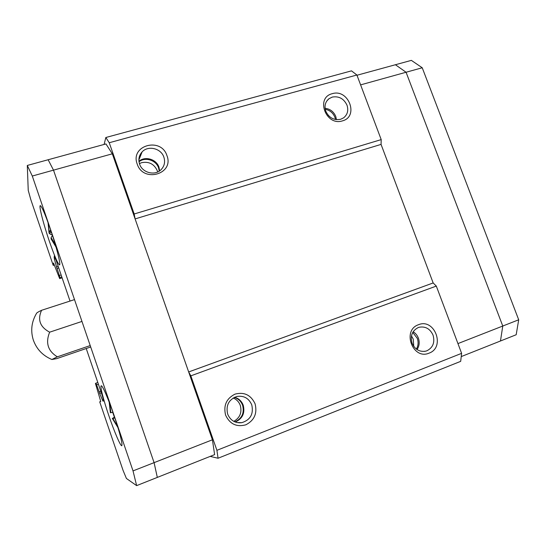 <?xml version="1.0" encoding="UTF-8"?>
<svg xmlns="http://www.w3.org/2000/svg" width="546" height="546" viewBox="0 0 546 546"><rect width="100%" height="100%" fill="white"/><g stroke="black" fill="none" stroke-linecap="round" stroke-linejoin="round"><path stroke-width="0.82" d="M112.319 153.815L105.958 143.932L48.144 159.746L53.508 170.147L112.319 153.815L212.414 439.796L214.619 454.627L157.316 477.409L154.088 462.646L212.414 439.796M32.296 176.037L53.508 170.147L154.088 462.646L157.316 477.409L136.636 485.626L133.026 470.898L32.296 176.037L27.3 165.452L28.235 190.342L30.719 199.345L53.221 265.39L53.494 263.001L59.678 278.624L62.114 277.853L59.678 278.624M135.101 218.912L134.173 213.984L381.204 139.605L381.06 144.397L433.162 282.951L381.06 144.397L135.101 218.912L188.663 371.949L433.162 282.951L436.309 286.084L190.841 375.846L188.663 371.949M457.944 343.591L502.77 326.03L406.067 72.249L502.77 326.03L518.7 319.785L516.182 334.746L500.47 340.991L502.77 326.03L500.47 340.991L461.24 356.586M518.7 319.785L422.229 67.765L406.067 72.249L395.406 64.742L406.067 72.249L360.606 84.876M422.229 67.765L411.363 60.374L356.988 75.252M90.213 345.57L57.337 356.825L51.897 359.5L56.702 358.64L90.697 346.983M81.968 321.423L49.659 332.18C45.338 342.833 47.898 351.051 57.337 356.825M74.509 299.611L41.598 310.285C37.319 319.724 40.008 327.02 49.659 332.18M51.897 359.5C42.813 355.685 36.63 349.215 33.34 340.103C30.46 330.862 31.477 322.024 36.405 313.595C36.452 312.974 38.186 311.875 41.598 310.285M50.314 228.951C56.491 246.901 61.138 265.356 59.487 264.892C57.828 263.834 54.463 256.013 49.406 241.414C43.475 224.16 38.616 205.296 40.315 205.63C41.871 206.525 45.209 214.298 50.314 228.951M114.107 415.677C120.052 433.551 122.625 443.564 121.826 445.707C120.639 446.58 114.305 431.77 108.852 415.677C103.556 400.232 99.87 386.008 101.208 385.804C102.3 384.93 108.456 399.051 114.107 415.677M136.636 485.626L126.419 478.473L123.089 470.454L99.706 401.836L100.71 401.617L100.464 400.484L95.434 383.435L95.898 383.183L96.622 384.855L98.403 384.22M59.698 278.596L59.876 277.539L61.8 276.931M61.125 274.966L59.343 275.525L59.876 277.539M59.343 275.525L56.511 266.837L58.176 266.318M55.501 258.818L54.409 259.152L56.511 266.837M54.409 259.152L54.252 256.019L55.985 259.903L70.031 301.064M86.22 348.519L102.402 395.952L103.692 400.962L102.969 401.119L102.443 400.013L103.365 399.679M101.331 392.813L99.672 393.413L102.443 400.013M99.672 393.413L96.622 384.855M54.354 265.035L53.221 265.39M27.3 165.452L48.144 159.746L53.508 170.147L154.088 462.646L133.026 470.898M99.706 401.836L100.717 401.467M51.508 238.506L50.962 238.67L56.026 247.085M48.041 222.488L49.085 233.176L50.566 234.411L52.095 234.787L52.348 235.749M50.662 229.962L49.167 231.968L48.068 222.563M55.433 245.052L51.058 237.503L52.518 235.585M49.167 231.968L51.14 231.381M49.085 233.176L51.495 232.453M112.667 412.271L114.414 417.226L112.333 418.434L117.97 427.62M109.193 402.136L110.388 412.749L110.845 412.585M112.899 412.203L110.886 412.735L109.671 403.371M117.677 426.658L112.838 418.454L114.885 417.97M114.803 417.731L112.838 418.454M114.742 417.547L112.333 418.434M255.091 403.808C257.439 413.349 254.361 420.352 245.857 424.802C236.595 427.306 229.846 424.092 225.6 415.151C223.294 405.48 226.433 398.478 235.005 394.13C244.219 391.755 250.914 394.976 255.091 403.808M227.662 414.121C230.419 420.475 235.128 423.327 241.789 422.679C250.43 419.922 253.754 413.977 251.761 404.852C248.819 398.225 243.864 395.434 236.903 396.471C228.788 399.481 225.703 405.364 227.662 414.121M412.073 343.195C414.926 349.42 419.437 352.081 425.587 351.194L426.938 350.771C433.012 347.59 435.046 342.376 433.039 335.128C430.077 328.76 425.443 326.139 419.144 327.259L418.27 327.545C412.155 330.664 410.094 335.879 412.073 343.195M429.074 353.139C412.796 360.305 401.651 330.255 418.475 324.727C434.63 317.84 445.713 347.365 429.074 353.139M166.939 155.61C174.386 174.058 143.229 183.183 137.203 164.053C129.921 145.325 161.118 136.753 166.939 155.61M139.585 164.08C142.274 172.734 154.777 176.044 160.927 169.82C164.407 166.264 165.397 162.053 163.882 157.18C161.125 148.335 148.116 145.147 142.096 151.918C138.977 155.412 138.145 159.466 139.585 164.08M325.785 111.2C328.958 117.786 333.893 120.489 340.581 119.301L343.591 117.854C347.522 114.66 348.655 110.435 346.997 105.18C343.857 98.655 338.957 95.953 332.289 97.079L328.904 98.765C325.211 101.959 324.174 106.101 325.785 111.2M342.403 120.884C325.921 126.385 315.254 97.638 332.255 93.687C348.607 88.425 359.22 116.694 342.403 120.884M235.203 422.017C242.472 418.782 245.154 413.199 243.25 405.282C241.646 401.119 238.752 398.443 234.575 397.27M417.048 349.556C419.342 346.089 419.785 342.274 418.373 338.111C417.308 335.353 415.567 333.224 413.151 331.736M159.644 170.857L158.961 167.178C156.449 159.193 145.086 155.815 138.943 161.288M336.466 119.656L335.749 116.428C333.674 111.609 330.118 108.893 325.082 108.292M239.189 422.85L239.544 422.604M233.79 421.369C239.96 417.779 242.124 412.469 240.295 405.432C238.964 401.897 236.602 399.419 233.203 398M234.903 421.894C241.933 418.57 244.506 413.042 242.615 405.316C241.073 401.283 238.295 398.648 234.282 397.413M413.752 346.362L413.254 339.148L411.472 335.899M416.386 349.085C418.297 345.741 418.591 342.158 417.274 338.336L412.742 332.418M157.637 171.997L157.248 170.659C154.149 164.012 148.983 161.343 141.762 162.64L139.414 163.582M159.255 171.116L158.593 167.929C156.136 160.155 145.222 156.688 139.005 161.766M335.503 119.519L334.903 117.274C333.046 112.851 329.825 110.183 325.239 109.268M210.176 456.395L218.059 458.244L460.681 361.35L461.616 353.344L436.309 286.084M190.841 375.846L216.912 450.32L218.059 458.244M134.173 213.984L109.234 142.738L105.828 137.51L104.109 144.437M381.204 139.605L356.893 75.007L351.494 70.857L105.828 137.51M216.912 450.32L461.616 353.344M356.893 75.007L109.234 142.738M139.571 158.244L138.957 158.565M329.75 116.776L328.03 115.056M102.969 401.119L103.672 400.866M54.9 257.466L54.068 257.726M99.079 391.926L100.812 391.298M58.729 267.943L56.996 268.489M97.816 382.5L95.898 383.183L97.816 382.5M241.789 422.679L236.766 422.508M425.587 351.194L424.208 351.419M142.096 151.918L138.875 159.985M328.904 98.765L326.665 101.187"/></g></svg>
